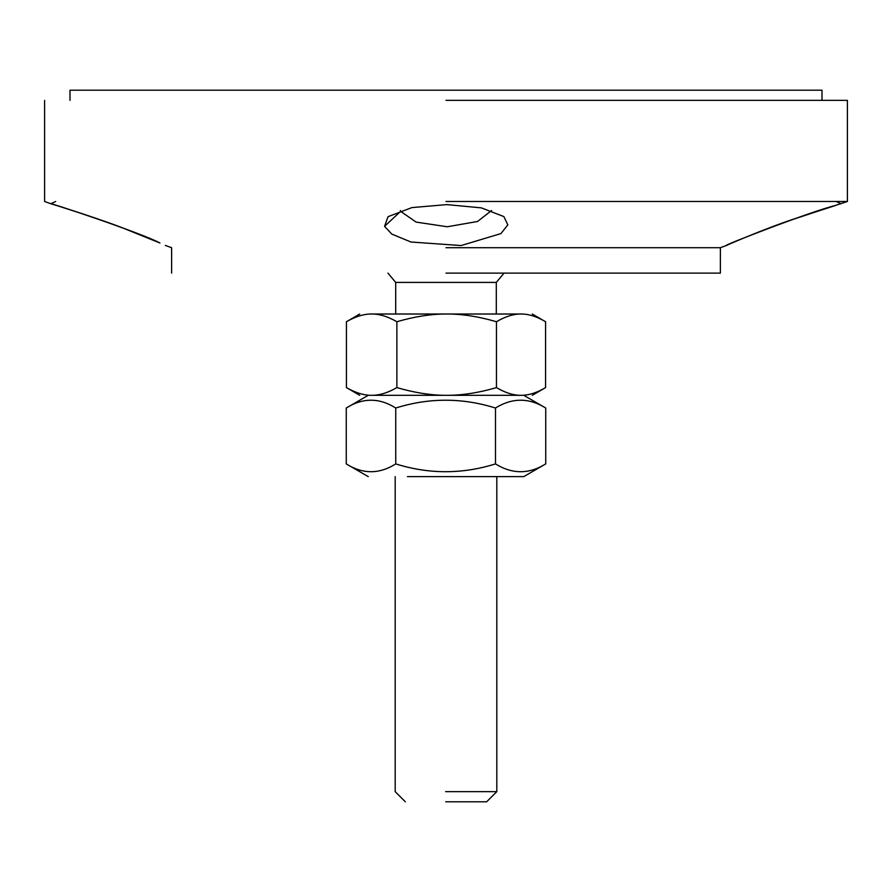 <?xml version="1.0" encoding="UTF-8"?>
<svg xmlns="http://www.w3.org/2000/svg" width="892" height="892" viewBox="0 0 892 892"><rect width="100%" height="100%" fill="white"/><g stroke="black" fill="none" stroke-linecap="round" stroke-linejoin="round"><path stroke-width="1.34" d="M51.446 203.934L58.426 206.074M59.63 206.453L88.966 215.92M103.171 220.803L128.916 230.259M150.224 238.811L152.889 239.948M50.833 203.744C43.217 200.555 140.958 232.645 159.924 243.003L121.624 227.482C88.486 214.927 44.689 201.871 50.833 203.744L55.694 201.48L50.833 203.744L44.6 201.48L44.6 100.361M446 201.48L847.4 201.48L446 201.48M446 247.708L720.379 247.708L446 247.708M384.575 226.334L391.778 234.094L410.956 242.011L461.119 245.556L500.925 233.581L507.827 224.884L503.868 216.578L481.379 207.869L446.792 204.602L411.87 207.602L388.042 216.678L384.575 226.334L400.653 211.337L400.397 210.501M790.435 220.235L847.4 201.48L847.4 100.361M726.601 245.445C718.305 247.285 814.218 210.2 835.458 205.506L795.987 218.317C762.259 229.422 720.613 247.865 726.601 245.445L720.379 247.708L720.379 273.119M446 100.361L847.4 100.361L446 100.361M491.603 210.501L477.577 221.472L447.249 226.769L416.096 222.086L400.653 211.348M446 273.119L720.379 273.119L446 273.119M445.677 801.797L486.642 801.797L445.677 801.797M445.599 791.639L496.811 791.639L445.599 791.639M532.279 314.017L545.581 321.744C537.207 316.772 529.391 314.196 522.143 314.017L521.508 314.017M519.902 314.017C512.666 314.196 504.85 316.772 496.465 321.744C479.472 316.772 463.639 314.196 448.955 314.017L522.143 314.017M444.406 314.017C429.721 314.196 413.877 316.772 396.884 321.744C388.276 316.772 380.248 314.196 372.8 314.017L448.955 314.017M369.857 314.017L370.492 314.017C363.055 314.196 355.027 316.772 346.419 321.744L359.721 314.017M521.508 395.312L522.143 395.312C529.391 395.134 537.207 392.558 545.581 387.596L532.279 395.312M496.465 387.596C504.85 392.558 512.666 395.134 519.902 395.312L448.955 395.312C463.639 395.134 479.472 392.558 496.465 387.596L496.465 321.744M396.884 387.596C413.877 392.558 429.721 395.134 444.406 395.312L372.8 395.312C380.248 395.134 388.276 392.558 396.884 387.596L396.884 321.744M359.721 395.312L346.419 387.596C355.027 392.558 363.055 395.134 370.492 395.312L369.857 395.312M346.419 387.596L346.419 321.744M372.8 395.312L370.492 395.312M370.492 314.017L372.8 314.017M448.955 395.312L444.406 395.312M522.143 395.312L519.902 395.312M545.581 321.744L545.581 387.596M445.61 282.407L496.298 282.407L395.702 282.407L387.931 273.119L395.702 282.407L395.702 314.017M523.738 395.312L545.737 408.023C528.989 397.62 512.242 397.62 495.484 408.023C462.246 397.62 428.996 397.62 395.747 408.023C379.256 397.62 362.754 397.62 346.263 408.023L346.263 463.907C362.754 474.31 379.256 474.31 395.747 463.907C428.996 474.31 462.246 474.31 495.484 463.907C512.242 474.31 528.989 474.31 545.737 463.907L523.738 476.618L407.432 476.618M368.262 395.312L346.263 408.023M346.263 463.907L368.262 476.618M395.747 408.023L395.747 463.907M545.737 408.023L545.737 463.907M495.484 408.023L495.484 463.907M822 100.361L822 90.204L70 90.204L822 90.204M171.621 273.119L171.621 247.708L165.321 245.423M836.205 201.48L841.089 203.766M405.347 801.797L395.189 791.639L395.189 476.618M486.653 801.797L496.811 791.639L496.811 476.618M496.298 314.017L496.298 282.407L504.069 273.119M70 100.361L70 90.204"/></g></svg>
